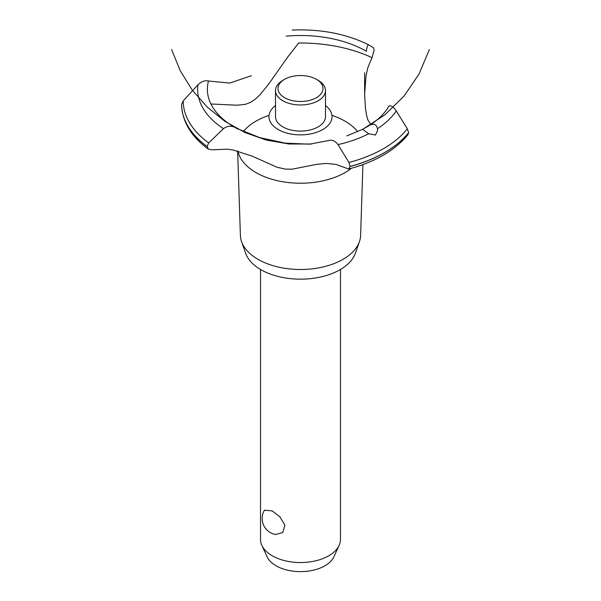 <?xml version="1.0" encoding="UTF-8"?>
<svg xmlns="http://www.w3.org/2000/svg" width="601" height="601" viewBox="0 0 601 601"><rect width="100%" height="100%" fill="white"/><g stroke="black" fill="none" stroke-linecap="round" stroke-linejoin="round"><path stroke-width="0.9" d="M260.518 269.466L260.518 539.45A39.982 23.086 0 0 0 261.863 545.392A39.982 23.086 0 0 0 272.223 555.775A39.982 23.086 0 0 0 310.875 561.747A39.982 23.086 0 0 0 339.137 545.392A39.982 23.086 0 0 0 340.482 539.45L340.482 269.466M264.448 510.189L272.223 510.888L279.893 516.83L284.897 525.161L282.786 532.509L275.656 534.499A16.242 16.242 0 0 1 264.448 510.189M339.137 545.392L333.863 556.827A34.527 19.931 180 0 1 309.462 570.942A34.527 19.931 180 0 1 276.084 565.789A34.527 19.931 180 0 1 267.137 556.827L261.863 545.392M362.914 164.584L360.608 235.434A60.115 34.708 180 0 1 359.428 241.662L355.371 253.254A55.976 32.319 180 0 1 316.667 277.79A55.976 32.319 180 0 1 260.917 269.699A55.976 32.319 180 0 1 245.629 253.254L241.572 241.662A60.115 34.708 180 0 1 240.392 235.434L237.65 151.024M359.428 241.662A60.115 34.708 180 0 1 317.861 268.016A60.115 34.708 180 0 1 257.987 259.332A60.115 34.708 180 0 1 241.572 241.662M351.405 168.272A62.977 36.36 180 0 1 345.034 172.577A62.977 36.36 180 0 1 255.966 172.577A62.977 36.36 180 0 1 237.951 151.106M243.36 131.581A62.977 36.36 180 0 1 255.966 121.162A62.977 36.36 180 0 1 269.045 115.369M331.955 115.369A62.977 36.36 180 0 1 345.034 121.162A62.977 36.36 180 0 1 357.723 131.687M210.913 103.973L236.929 105.213L245.223 104.371L250.061 102.598L254.914 99.488L259.542 95.258L268.73 84.042L287.541 57.275L298.629 43.009A113.454 65.501 180 0 1 372.057 57.673L367.872 67.575L366.009 75.876L364.627 94.019L365.476 108.781L366.52 115.167L367.872 119.937L370.817 124.527M278.203 129.538A31.537 18.21 180 0 1 275.513 105.558A31.537 18.21 0 0 0 278.203 129.538A31.537 18.21 0 0 0 321.31 130.349A31.537 18.21 0 0 0 325.487 105.558A31.537 18.21 180 0 1 322.797 129.538A31.537 18.21 180 0 1 278.203 129.538M366.264 51.401L366.294 51.213A93.132 53.767 180 0 0 286.174 36.143M251.443 75.718L229.762 83.066L208.479 81A93.132 53.767 180 0 0 234.578 127.254L234.736 127.337M329.138 140.446C332.233 139.612 335.185 140.995 338.002 144.601A102.846 59.379 180 0 0 368.691 133.76L362.636 129.328L369.878 125.143A93.132 53.767 180 0 0 389.102 105.836M369.81 125.188C373.845 123.182 376.399 124.354 377.481 128.682L377.623 130.349L375.422 135.045L368.698 133.76M346.709 135.931L362.628 129.328L384.963 114.783L404.007 96.122L419.01 74.073L429.392 49.507M338.002 144.601L348.956 162.465L350.09 166.485L348.64 169.016L336.057 164.404L326.335 163.419L316.975 164.306L292.041 169.189L285.362 169.106L277.023 167.251L252.255 156.185L233.376 150.062L227.14 149.168L212.453 149.822L208.404 149.183L207.082 146.494L208.69 142.94L223.474 128.659C227.133 125.955 230.852 125.496 234.645 127.292M348.64 169.016C375.219 161.954 395.015 150.483 408.026 134.624L408.627 132.603L407.313 128.779L396.262 110.967C393.753 107.181 391.356 105.475 389.065 105.844M236.651 128.359L259.797 137.644L285.377 143.151L309.523 144.172L329.048 140.476M366.279 51.295C366.91 46.946 367.699 44.79 368.646 44.842L373.491 47.795L374.145 50.041L372.057 57.673M292.116 30.05C320.881 28.908 346.386 33.836 368.623 44.827L368.646 44.842M208.532 81.022C205.024 80.166 201.5 81.413 197.954 84.771L183.207 100.848L181.547 104.597M318.169 80.346L316.404 79.324L318.169 80.346A24.987 14.432 180 0 1 325.487 90.548L325.487 116.669A24.987 14.432 180 0 1 310.063 129.996A24.987 14.432 180 0 1 282.831 126.871A24.987 14.432 180 0 1 275.513 116.669L275.513 90.548A24.987 14.432 180 0 1 282.831 80.346L284.596 79.324A22.492 12.982 0 0 0 284.596 97.693A22.492 12.982 0 0 0 316.404 97.693A22.492 12.982 0 0 0 316.404 79.324A22.492 12.982 0 0 0 284.596 79.324M325.487 90.548A24.987 14.432 180 0 1 310.063 103.875A24.987 14.432 180 0 1 282.831 100.75A24.987 14.432 180 0 1 275.513 90.548M407.313 128.779A117.293 67.718 180 0 1 383.438 148.687A117.293 67.718 180 0 1 348.956 162.465M396.262 110.967A102.846 59.379 180 0 1 377.481 128.682M408.627 132.603A118.953 68.679 180 0 1 384.61 152.541A118.953 68.679 180 0 1 350.09 166.402M408.627 132.686A118.953 68.679 180 0 1 384.61 152.616A118.953 68.679 180 0 1 350.09 166.485M207.082 146.576A118.953 68.679 180 0 1 181.547 104.582C182.223 121.71 191.171 136.577 208.404 149.183M207.082 146.494A118.953 68.679 180 0 1 181.547 104.499M208.69 142.94A117.293 67.718 180 0 1 183.207 100.848M223.474 128.659A102.846 59.379 180 0 1 197.954 84.771M171.608 49.507L180.187 70.648L192.192 90.037L207.3 107.128L225.067 121.432L244.983 132.536L266.483 140.123L288.946 143.985L311.739 144.015M235.682 127.893L237.981 129.125M364.627 94.019L364.627 72.729"/></g></svg>
